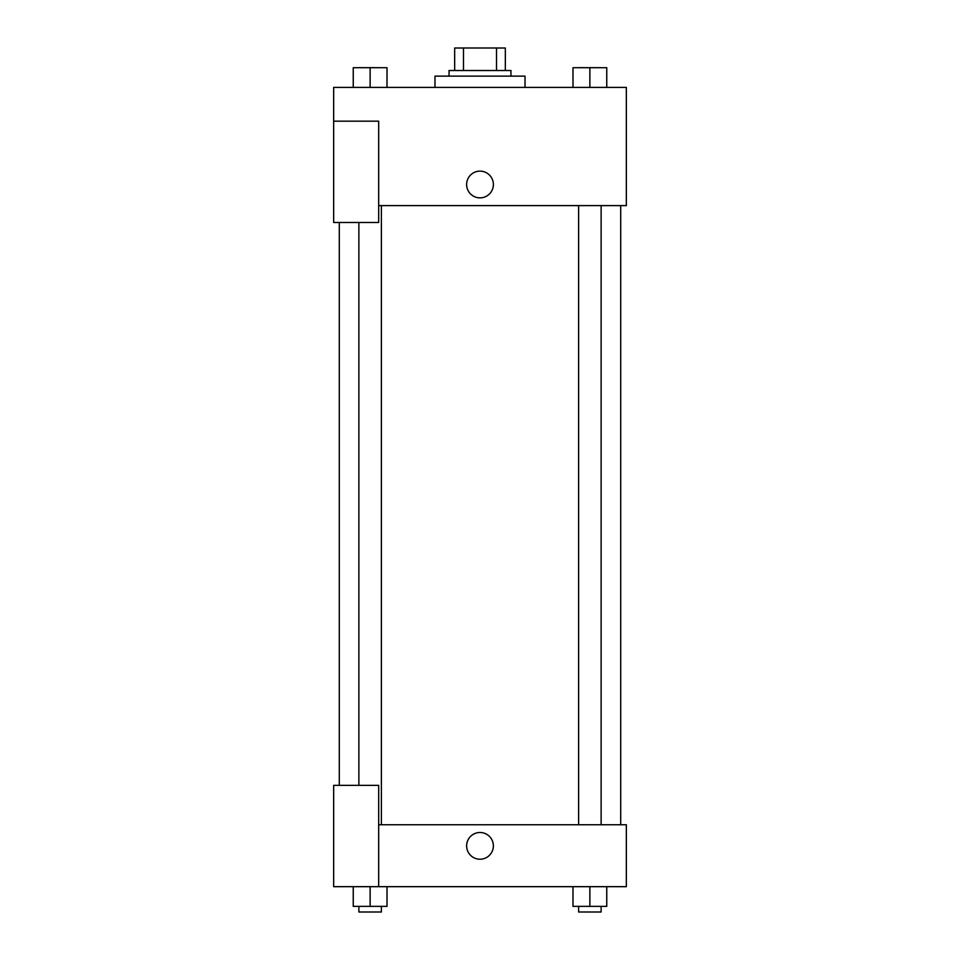 <?xml version="1.0" encoding="UTF-8"?>
<svg xmlns="http://www.w3.org/2000/svg" width="960" height="960" viewBox="0 0 960 960"><rect width="100%" height="100%" fill="white"/><g stroke="black" fill="none" stroke-linecap="round" stroke-linejoin="round"><path stroke-width="1.44" d="M463.488 70.512L463.488 48L454.668 48L454.668 70.512L454.668 48M463.488 48L505.332 48L505.332 70.512M496.512 70.512L496.512 48M449.04 76.14L449.04 70.512L510.96 70.512L510.96 76.14M525.024 87.396L525.024 76.14L434.976 76.14L434.976 87.396M333.66 121.176L333.66 222.492L378.684 222.492L378.684 121.176L333.66 121.176L333.66 87.396L626.34 87.396L626.34 205.608L378.684 205.608M466.632 184.5A13.368 13.368 0 0 1 486.684 172.92A13.368 13.368 0 0 1 486.684 196.08A13.368 13.368 0 0 1 466.632 184.5M378.684 824.76L626.34 824.76L626.34 886.668L333.66 886.668L333.66 785.352L378.684 785.352L378.684 886.668M466.632 845.856A13.368 13.368 0 0 1 486.684 834.288A13.368 13.368 0 0 1 486.684 857.436A13.368 13.368 0 0 1 466.632 845.856M572.988 886.668L572.988 906.372L606.756 906.372L606.756 886.668L606.756 906.372M589.872 906.372L589.872 886.668M601.128 906.372L601.128 912L578.616 912L578.616 906.372M353.244 886.668L353.244 906.372L387.012 906.372L387.012 886.668L387.012 906.372M370.128 906.372L370.128 886.668M381.384 906.372L381.384 912L358.872 912L358.872 906.372M572.988 87.396L572.988 67.704L606.756 67.704L606.756 87.396L606.756 67.704M589.872 87.396L589.872 67.704L578.616 67.656M601.128 67.704L589.872 67.656M353.244 87.396L353.244 67.704L387.012 67.704L387.012 87.396L387.012 67.704M370.128 87.396L370.128 67.704L358.872 67.656M381.384 67.704L370.128 67.656M620.712 824.76L620.712 205.608M339.288 785.352L339.288 222.492M578.616 205.608L578.616 824.76M601.128 205.608L601.128 824.76M381.384 824.76L381.384 205.608M358.872 785.352L358.872 222.492"/></g></svg>
